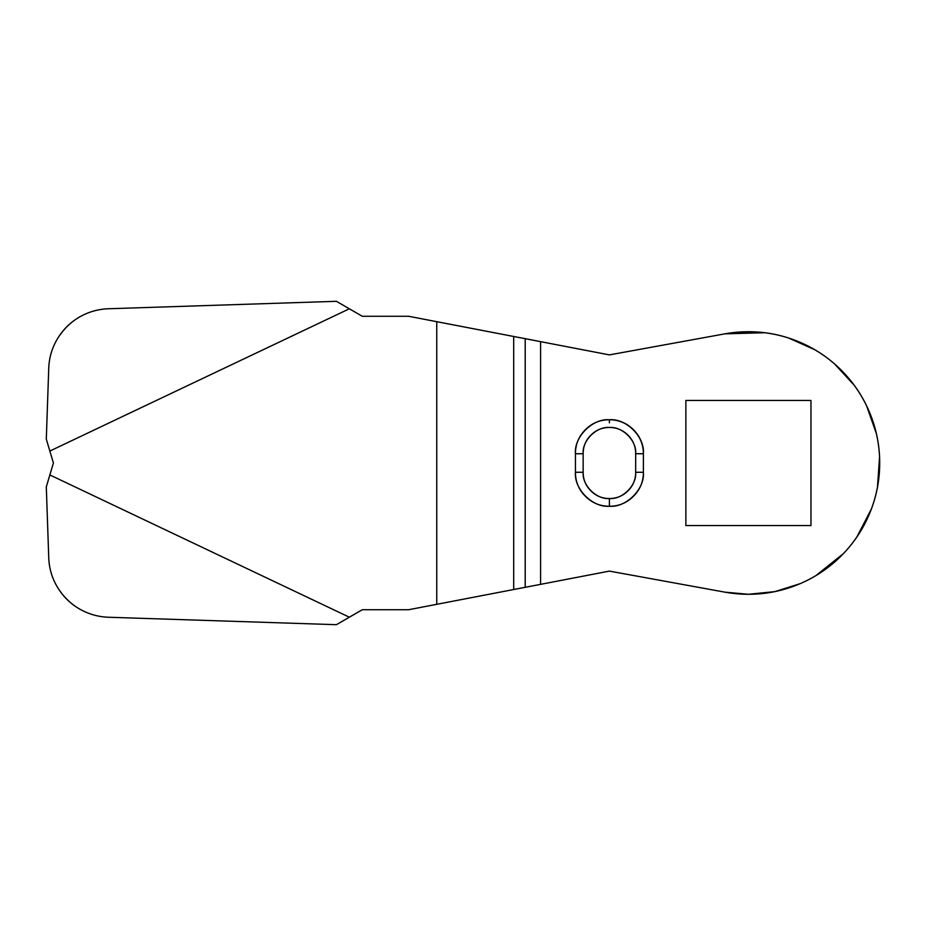 <?xml version="1.0" encoding="UTF-8"?>
<svg xmlns="http://www.w3.org/2000/svg" width="926" height="926" viewBox="0 0 926 926"><rect width="100%" height="100%" fill="white"/><g stroke="black" fill="none" stroke-linecap="round" stroke-linejoin="round"><path stroke-width="1.39" d="M643.396 472.272L643.396 453.728C644.913 436.922 626.231 418.239 609.412 419.756C592.605 418.239 573.923 436.922 575.44 453.728L583.16 453.728L583.16 472.272C581.991 485.259 596.425 499.693 609.412 498.524L609.412 506.244C618.799 506.244 626.809 502.922 633.442 496.29C640.074 489.657 643.396 481.647 643.396 472.272L635.676 472.272L643.396 472.272C644.913 489.078 626.231 507.761 609.412 506.244L609.412 498.524C622.411 499.693 636.845 485.259 635.676 472.272L635.676 453.728C635.676 446.482 633.106 440.29 627.978 435.162C622.862 430.046 616.67 427.476 609.412 427.476C602.166 427.476 595.974 430.046 590.857 435.162C585.73 440.29 583.16 446.482 583.16 453.728L583.16 472.272C583.16 479.518 585.73 485.71 590.857 490.838C595.974 495.954 602.166 498.524 609.412 498.524C616.67 498.524 622.862 495.954 627.978 490.838C633.106 485.71 635.676 479.518 635.676 472.272L635.676 453.728C636.845 440.741 622.411 426.307 609.412 427.476C596.425 426.307 581.991 440.741 583.16 453.728L575.44 453.728L575.44 472.272C575.44 481.647 578.762 489.657 585.394 496.29C592.027 502.922 600.036 506.244 609.412 506.244C618.799 506.244 626.809 502.922 633.442 496.29C640.074 489.657 643.396 481.647 643.396 472.272L643.396 453.728C643.396 444.353 640.074 436.343 633.442 429.71C626.809 423.078 618.799 419.756 609.412 419.756C600.036 419.756 592.027 423.078 585.394 429.71C578.762 436.343 575.44 444.353 575.44 453.728L575.44 472.272L583.16 472.272L575.44 472.272C575.44 481.647 578.762 489.657 585.394 496.29M764.818 332.735L724.884 333.846A131.284 131.284 0 0 1 879.7 463A131.284 131.284 0 0 1 724.884 592.154L609.412 571.111L540.587 584.352L540.587 341.648L609.412 354.889L724.884 333.846L748.416 331.716C765.825 331.716 782.574 335.05 798.663 341.717C814.741 348.373 828.944 357.864 841.248 370.168C853.564 382.484 863.044 396.675 869.711 412.764C876.366 428.842 879.7 445.591 879.7 463C879.7 480.409 876.366 497.158 869.711 513.236C863.044 529.325 853.564 543.516 841.248 555.832C828.944 568.136 814.741 577.627 798.663 584.283C782.574 590.95 765.825 594.284 748.416 594.284L724.884 592.154L748.416 594.284L774.796 591.633L800.064 583.693M685.865 400.449L685.865 525.551L810.968 525.551L810.968 400.449L685.865 400.449L685.865 525.551L810.968 525.551L810.968 400.449L685.865 400.449M815.818 575.683L843.378 553.644M856.712 537.254L871.389 508.976M877.466 487.226L879.561 456.877M876.424 433.738L866.574 405.762M854.304 385.355L834.5 363.86M814.938 349.796L788.501 337.978M724.884 333.846L609.412 354.889L436.759 321.681L436.759 604.319L408.632 609.725L436.759 604.319L436.759 321.681L408.632 316.275L362.298 316.275L349.345 308.798L49.854 451.055L53.407 463L49.854 474.945L349.345 617.202L362.298 609.725L408.632 609.725L362.298 609.725L336.393 624.691L108.469 617.248C99.892 616.947 91.732 614.968 83.977 611.31C91.732 614.968 99.892 616.947 108.469 617.248C99.892 616.947 91.732 614.968 83.977 611.31C73.548 606.356 65.167 599.053 58.836 589.411C52.504 579.757 49.136 569.166 48.742 557.637L46.3 486.891L49.854 474.945L349.345 617.202L336.393 624.691L108.469 617.248M452.143 324.644L443.531 323.012M58.801 336.647L58.836 336.589C65.538 326.716 73.918 319.412 83.977 314.69C91.732 311.032 99.892 309.053 108.469 308.752L336.393 301.309L349.345 308.798L49.854 451.055L46.3 439.109L48.742 368.363C49.136 356.834 52.504 346.243 58.836 336.589C65.167 326.947 73.548 319.644 83.977 314.69C91.72 311.009 99.892 309.029 108.469 308.752L336.393 301.309L362.298 316.275L408.632 316.275L525.204 338.696L525.204 587.304L609.412 571.111L724.884 592.154M436.759 604.319L525.204 587.304L513.687 589.526L513.687 336.474L513.687 589.526L447.189 602.305M48.742 557.637L46.3 486.891L53.407 463L46.3 439.109L48.742 368.363M83.977 611.31C73.918 606.588 65.538 599.284 58.836 589.411L58.801 589.353M609.412 422.846L609.412 419.756A33.973 33.973 0 0 1 643.396 453.404M609.412 506.244C592.605 507.761 573.923 489.078 575.44 472.272M643.396 453.728L635.676 453.728L643.396 453.728M525.204 587.304L525.204 338.696L540.587 341.648L540.587 584.352L525.204 587.304M540.587 584.352L530.633 586.251M497.424 592.663L479.934 595.997M513.583 336.462L533.827 340.317"/></g></svg>
